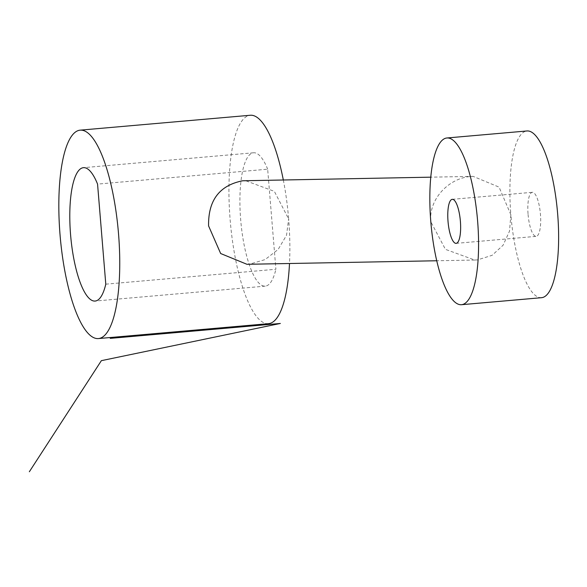 <?xml version="1.0" encoding="UTF-8"?>
<svg xmlns="http://www.w3.org/2000/svg" width="587" height="587" viewBox="0 0 587 587"><rect width="100%" height="100%" fill="white"/><g stroke="black" fill="none" stroke-linecap="round" stroke-linejoin="round"><path stroke-width="0.44" stroke-dasharray="2.94 2.2" d="M541.559 297.69A83.684 23.348 85 0 1 510.866 214.769L509.523 231.117L503.074 245.249L492.082 255.33L477.4 259.909L474.736 260.041L445.438 249.358L430.814 221.776C428.561 199.14 448.857 178.11 470.547 176.518L473.173 176.386L499.067 187.128L510.866 214.769A83.684 23.348 85 0 1 526.95 130.967M105.785 284.167L275.89 269.264L267.665 169.195L97.559 184.105M267.665 169.195A66.947 18.674 -95 0 0 253.562 152.774A66.947 18.674 -95 0 0 240.795 221.094A66.947 18.674 -95 0 0 265.243 286.148A66.947 18.674 -95 0 0 275.89 269.264M283.308 179.923A104.603 29.181 85 0 1 288.643 218.914L274.342 191.355L245.41 180.635M246.966 264.297L249.607 264.157L265.111 259.593L278.15 249.446L286.537 235.226L288.643 218.914A104.603 29.181 85 0 1 289.501 263.504M268.53 323.664A104.603 29.181 85 0 1 230.331 222.011A104.603 29.181 85 0 1 250.275 115.257M528.08 214.446A22.101 6.163 -95 0 0 536.188 236.348A22.101 6.163 -95 0 0 540.436 214.211A22.101 6.163 -95 0 0 532.328 192.309A22.101 6.163 -95 0 0 528.08 214.446M253.562 152.774L83.449 167.677M265.243 286.148L95.131 301.058M456.136 243.356L536.188 236.348M452.276 199.323L532.328 192.309M473.173 176.379L430.763 177.171M474.736 260.048L436.743 260.76"/><path stroke-width="0.88" d="M477.598 220.903A83.684 23.348 85 0 1 461.507 304.704A83.684 23.348 85 0 1 430.814 221.776A83.684 23.348 85 0 1 446.898 137.982A83.684 23.348 85 0 1 477.598 220.903M446.898 137.982L526.95 130.967A83.684 23.348 85 0 1 557.65 213.888A83.684 23.348 85 0 1 541.559 297.69L461.507 304.704M97.559 184.105L105.785 284.167A66.947 18.674 85 0 1 95.131 301.058A66.947 18.674 85 0 1 70.682 235.996A66.947 18.674 85 0 1 83.449 167.677A66.947 18.674 85 0 1 97.559 184.105M60.05 234.91A104.603 29.181 -95 0 0 98.418 338.567A104.603 29.181 -95 0 0 118.53 233.817A104.603 29.181 -95 0 0 80.162 130.16A104.603 29.181 -95 0 0 60.05 234.91M430.763 177.171L242.747 180.774C219.479 185.331 208.092 200.387 208.59 225.929L220.661 253.525L246.966 264.297L436.743 260.76M289.501 263.504A104.603 29.181 85 0 1 268.53 323.664L98.418 338.567M80.162 130.16L250.275 115.257A104.603 29.181 85 0 1 283.308 179.923M448.028 221.46A22.101 6.163 85 0 1 452.276 199.323A22.101 6.163 85 0 1 460.347 220.8A22.101 6.163 85 0 1 456.136 243.356A22.101 6.163 85 0 1 448.028 221.46M29.35 471.743L101.368 360.66L280.351 323.459L110.239 338.369"/></g></svg>
